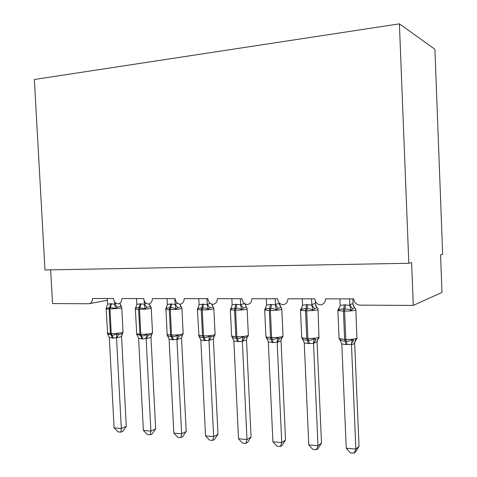 <?xml version="1.0" encoding="UTF-8"?>
<svg xmlns="http://www.w3.org/2000/svg" width="477" height="477" viewBox="0 0 477 477"><rect width="100%" height="100%" fill="white"/><g stroke="black" fill="none" stroke-linecap="round" stroke-linejoin="round"><path stroke-width="0.72" d="M434.911 49.286L442.656 254.295L440.563 254.849L441.988 292.437L413.291 305.405L411.609 262.535L408.819 263.274L399.398 23.85L434.911 49.286M413.291 305.405L360.016 305.131C356.361 304.737 354.274 302.656 353.761 298.894L325.564 298.852C325.415 302.364 323.71 304.392 320.455 304.916L320.455 304.916C317.157 304.356 315.285 302.329 314.844 298.835L287.881 298.793C287.75 302.233 286.122 304.213 283.004 304.731C279.85 304.177 278.055 302.197 277.626 298.781L251.82 298.739C251.701 302.102 250.151 304.04 247.169 304.547C244.146 304.01 242.423 302.066 242 298.727L217.279 298.685C217.172 301.983 215.693 303.879 212.837 304.374C209.94 303.849 208.282 301.947 207.865 298.674L184.164 298.638C184.068 301.863 182.655 303.718 179.912 304.207C177.134 303.688 175.542 301.828 175.137 298.626L152.39 298.59C152.306 301.75 150.953 303.569 148.323 304.046C145.646 303.539 144.114 301.72 143.72 298.578L121.868 298.542C121.796 301.643 120.502 303.426 117.974 303.891C115.404 303.396 113.925 301.613 113.538 298.53L92.538 298.501C92.466 301.595 91.19 303.342 88.704 303.748L52.536 303.569L50.657 269.851M408.819 263.274L44.981 269.958L34.344 79.492L399.398 23.85M349.546 298.888L349.838 305.256C350.881 303.986 351.948 303.61 353.04 304.123L353.505 306.353L355.043 307.969L352.622 308.863L351.024 310.467C349.158 309.299 347.107 308.857 344.883 309.144L343.72 309.138C341.556 308.822 339.839 309.227 338.557 310.36L338.527 308.762L339.23 308.112M340.351 340.524L339.862 340.167L339.791 339.284C341.174 340.656 342.933 341.24 345.074 341.031L346.23 341.061C348.484 341.383 350.488 340.894 352.253 339.594L353.952 340.53L352.223 342.116L351.489 344.376L346.063 344.627L341.8 343.911L346.242 448.213L355.872 449.06L351.46 344.358M359.032 446.347L355.425 452.047L354.149 453.15L355.872 449.06L359.032 446.347L354.661 342.82C353.648 344.215 352.592 344.734 351.489 344.376M355.872 338.897L354.685 342.784M353.04 304.123L354.161 307.128M352.843 298.894L353.063 304.141M339.892 298.876L340.167 305.423L344.376 304.851L349.814 305.292M338.557 310.36L340.167 305.423M349.826 305.471L351.024 310.467M339.791 339.284L341.8 343.911M352.253 339.594L351.454 344.179M354.149 453.15L350.315 452.804L346.242 448.213M311.553 298.829L311.857 305.059C313.013 303.819 314.188 303.45 315.386 303.95L315.81 306.139L317.265 307.713L314.587 308.589L312.942 310.151C311.117 309.013 309.138 308.583 306.997 308.863L305.888 308.857C303.825 308.547 302.197 308.947 301.011 310.056L301.094 308.494L301.899 307.826M302.734 339.409L302.263 338.348C303.557 339.69 305.226 340.262 307.266 340.053L308.375 340.083C310.533 340.399 312.477 339.922 314.188 338.646L315.941 339.558L313.538 343.327L308.339 343.571L304.26 342.88L308.78 444.928L317.992 445.739L313.502 343.309M321.492 443.121L317.915 448.696L316.507 449.757L317.992 445.739L321.492 443.121L317.068 341.776L313.538 343.327M318.308 337.823L317.068 341.776M315.386 303.95L316.591 307.039M315.285 300.927L315.416 303.968M302.317 298.817L302.597 305.22L306.628 304.66L311.827 305.095M301.011 310.056L302.597 305.22M311.839 305.274L312.942 310.151M302.263 338.348L304.26 342.88M314.188 338.646L313.502 343.136M316.507 449.757L312.834 449.429L308.78 444.928M265.904 336.351L265.933 336.947L271.61 337.573L270.37 310.467C275.223 310.444 278.902 310.133 281.388 309.531L281.806 308.905L281.084 307.474L278.174 308.327L276.487 309.853C274.71 308.738 272.79 308.315 270.739 308.595L269.672 308.583C267.704 308.285 266.166 308.673 265.063 309.764L265.254 308.231L265.862 307.754M266.726 338.372L266.333 337.454C267.549 338.765 269.123 339.32 271.073 339.117L272.134 339.147C274.209 339.457 276.088 338.986 277.757 337.74L279.552 338.634L282.444 337.543M285.532 440.032L281.979 445.482L280.452 446.514L281.734 442.561L272.904 441.785L268.318 341.89L273.285 342.593L277.167 342.134L281.734 442.561L285.532 440.032L281.042 340.816L277.173 342.307M281.645 338.253L281.042 340.816M275.193 298.775L275.467 304.904L277.119 303.795L279.057 303.676L280.607 306.938M279.319 302.883L279.361 303.807M266.345 298.763L266.625 305.03L270.483 304.481L275.467 304.904M265.063 309.764L266.625 305.03M275.479 305.077L276.487 309.853M266.333 337.454L268.318 341.89M277.757 337.74L277.167 342.134M280.452 446.514L276.934 446.198L272.904 441.785M246.657 307.528L246.406 307.242L243.294 308.07L241.565 309.573C239.824 308.476 237.969 308.064 235.996 308.333L234.976 308.327C233.092 308.029 231.637 308.416 230.612 309.484L231.333 307.659M232.257 337.436L231.9 336.595C233.038 337.877 234.535 338.42 236.389 338.223L237.409 338.247C239.406 338.551 241.219 338.092 242.853 336.869L244.683 337.752L247.79 336.69M251.057 437.069L247.533 442.406L245.893 443.401L246.979 439.514L238.512 438.774L233.867 340.942L238.637 341.627L242.352 341.174L246.979 439.514L251.057 437.069L246.502 339.892L242.358 341.341M247.158 337.257L246.502 339.892M240.348 298.721L240.635 304.725L244.51 303.533M244.802 303.646L246.108 306.83M231.87 298.709L232.156 304.851L235.853 304.308L240.635 304.725M230.612 309.484L232.156 304.851M240.647 304.892L241.565 309.573M231.9 336.595L233.867 340.942M242.853 336.869L242.352 341.174M245.893 443.401L242.525 443.097L238.512 438.774M198.647 334.842L198.67 335.349L203.524 335.88L202.254 309.883C206.762 309.859 210.387 309.561 213.118 308.983L213.839 308.345L213.147 307.015L209.838 307.832L208.079 309.299C206.38 308.225 204.579 307.82 202.677 308.088L201.699 308.076C199.899 307.79 198.521 308.166 197.567 309.209L198.217 307.552M199.213 336.571L198.873 335.772C199.935 337.03 201.354 337.561 203.13 337.364L204.108 337.388C206.034 337.68 207.787 337.233 209.379 336.035L211.245 336.899L214.537 335.868M217.971 434.225L214.477 439.448L212.742 440.414L213.642 436.592L205.521 435.883L200.823 340.029L204.424 340.673L208.962 340.25L213.642 436.592L217.971 434.225L213.368 339.01L208.968 340.417M214.078 336.291L213.368 339.01M206.94 298.674L207.227 304.547L210.154 303.283M198.802 298.662L199.094 304.672L202.642 304.147L207.227 304.547M197.567 309.209L199.094 304.672M207.239 304.714L208.079 309.299M211.734 304.147L213.475 307.57M198.873 335.772L200.823 340.029M209.379 336.035L208.962 340.25M212.742 440.414L209.504 440.122L205.521 435.883M167.016 334.133L167.039 334.598L171.535 335.081L170.253 309.609C174.606 309.585 178.201 309.293 181.033 308.732L181.91 308.082L181.206 306.8L177.73 307.599L175.941 309.036C174.278 307.987 172.531 307.587 170.706 307.85L169.764 307.844C168.035 307.558 166.729 307.927 165.847 308.953L166.437 307.426M167.475 335.725L167.165 334.985C168.16 336.213 169.508 336.732 171.207 336.541L172.149 336.565C173.998 336.851 175.697 336.41 177.253 335.236L179.149 336.082L182.613 335.075M186.197 431.494L182.733 436.61L180.902 437.546L181.636 433.79L173.837 433.104L169.096 339.153L172.555 339.785L176.913 339.368L181.636 433.79L186.197 431.494L181.546 338.157L176.919 339.535M182.309 335.367L181.546 338.157M174.874 298.626L175.16 304.386L177.498 303.259M167.057 298.614L167.349 304.505L170.754 303.986L175.16 304.386M165.847 308.953L167.349 304.505M175.172 304.547L175.941 309.036M179.948 304.201L181.671 307.462M167.165 334.985L169.096 339.153M177.253 335.236L176.913 339.368M180.902 437.546L177.796 437.266L173.837 433.104M136.607 333.441L136.631 333.876L140.804 334.317L139.511 309.346C143.714 309.323 147.286 309.036 150.213 308.488L151.233 307.832L150.523 306.592L146.886 307.373L145.074 308.78L139.087 307.611C137.43 307.337 136.195 307.701 135.373 308.702L135.408 308.345L135.343 308.702M136.971 334.89L136.696 334.228L141.442 335.772C143.225 336.052 144.877 335.617 146.391 334.466L148.317 335.301L151.942 334.317M155.657 428.871L152.217 433.885L150.309 434.791L150.887 431.095L143.386 430.433L138.616 338.312L142.838 338.956L146.129 338.521L150.887 431.095L155.657 428.871L150.97 337.34L146.135 338.682M151.787 334.466L150.97 337.34M144.179 300.671L144.364 304.225L146.2 303.265M136.559 298.566L136.857 304.344L140.125 303.837L144.364 304.225M135.373 308.702L136.857 304.344M144.37 304.386L145.074 308.78M149.307 303.843L151.108 307.367M136.696 334.228L138.616 338.312M146.391 334.466L146.129 338.521M150.309 434.791L147.321 434.517L143.386 430.433M121.695 307.254L121.015 306.395L117.235 307.158L115.398 308.541L110.461 307.403L106.073 308.464L107.534 304.189L110.676 303.688L114.76 304.225L116.179 303.289M107.635 334.073L107.403 333.495L107.665 333.983L111.922 335.009C113.645 335.283 115.243 334.854 116.728 333.727L118.678 334.544L122.44 333.59M126.28 426.343L122.869 431.262L120.884 432.138L121.319 428.501L114.104 427.869L109.305 337.507L113.371 338.133L116.531 337.704L121.319 428.501L126.28 426.343L121.557 336.559L116.537 337.865M122.983 332.248L121.557 336.559M114.629 301.798L114.754 304.07M107.236 298.519L107.534 304.189M114.76 304.225L115.398 308.541M119.81 303.241L121.247 306.306M107.403 333.495L109.305 337.507M116.728 333.727L116.531 337.704M120.884 432.138L118.01 431.882L114.104 427.869M344.376 304.851L343.422 311.093L337.877 310.587L337.895 310.044M339.046 337.984L339.075 338.664L344.621 339.391L346.063 344.627M355.067 308.064L355.866 309.531L355.741 310.122C353.552 310.754 349.832 311.082 344.579 311.099L343.422 311.093L344.621 339.391L345.783 339.421C351.024 339.463 354.739 339.093 356.921 338.306L355.89 310.062M347.22 344.656L345.783 339.421L344.579 311.099L345.539 304.857M338.527 308.762L339.552 307.874M349.838 305.256L352.622 308.863M356.224 339.445L354.661 342.82M306.628 304.66L305.548 310.765L300.504 310.306L300.516 309.8M301.691 337.15L301.72 337.788L306.771 338.449L308.339 343.571M317.342 307.862L318.022 309.209L317.754 309.817C315.404 310.432 311.708 310.754 306.663 310.777L305.548 310.765L306.771 338.449L307.886 338.479C312.924 338.515 316.621 338.157 318.958 337.394L318.046 309.704M309.448 343.601L307.886 338.479L306.663 310.777L307.737 304.666M311.857 305.059L314.587 308.589M318.588 338.449L317.277 339.845L317.038 341.818M270.483 304.481L269.302 310.455L264.693 310.038L264.705 309.567M271.544 304.487L270.37 310.467L269.302 310.455L270.542 337.549L272.224 342.564M273.285 342.593L271.61 337.573C276.463 337.609 280.13 337.257 282.611 336.518L283.016 335.719L281.824 309.364M275.503 304.869L278.174 308.327M279.331 303.789L281.084 307.474M279.552 338.634L277.203 342.319M281.591 338.271L281.013 340.852M235.853 304.308L234.577 310.157L230.355 309.776L230.618 309.239M231.583 335.581L231.613 336.13L235.835 336.684L237.618 341.598M246.651 307.528L247.11 308.619L246.543 309.251C243.926 309.841 240.277 310.145 235.596 310.169L234.577 310.157L235.835 336.684L236.854 336.708C241.529 336.744 245.172 336.398 247.778 335.677L248.338 334.866L247.128 309.042M238.637 341.627L236.854 336.708L235.596 310.169L236.872 304.314M240.664 304.69L243.294 308.07M244.761 303.712L246.406 307.242M244.683 337.752L242.394 341.353M247.062 337.293L246.472 339.928M202.642 304.147L201.276 309.871L197.406 309.525L197.412 309.12M203.613 304.153L202.254 309.883L201.276 309.871L202.546 335.856L204.424 340.673M205.396 340.697L203.524 335.88C208.032 335.909 211.645 335.575 214.37 334.872L215.079 334.049L213.857 308.738M207.262 304.517L209.838 307.832M211.597 304.099L213.147 307.015M211.245 336.899L209.004 340.429M213.94 336.363L213.332 339.046M170.754 303.986L169.311 309.597L165.757 309.281L165.763 308.905M171.696 303.992L170.253 309.609L169.311 309.597L170.593 335.057L172.555 339.785M173.491 339.809L171.535 335.081C175.882 335.11 179.471 334.782 182.297 334.097L183.162 333.268L181.928 308.446M175.196 304.35L177.73 307.599M179.763 304.189L181.206 306.8M179.149 336.082L176.961 339.546M182.136 335.468L181.51 338.193M140.125 303.837L138.61 309.334L135.343 309.048L136.75 334.359M141.031 303.837L139.511 309.346L138.61 309.334L139.898 334.294L141.937 338.926M142.838 338.956L140.804 334.317C145.002 334.347 148.568 334.025 151.483 333.357L152.497 332.523L151.251 308.166M144.4 304.189L146.886 307.373M149.152 303.891L150.523 306.592M148.317 335.301L146.177 338.694M151.567 334.615L150.935 337.376M110.676 303.688L109.096 309.084L106.079 308.816L106.079 308.5M107.355 332.773L107.379 333.173L110.396 333.56L112.5 338.11M121.635 307.105L121.748 307.593L120.58 308.249L109.096 309.084L110.396 333.56L111.26 333.584C115.321 333.608 118.856 333.292 121.862 332.642L123.018 331.807L121.766 307.903M113.371 338.133L111.26 333.584L109.966 309.09L111.546 303.694M114.79 304.04L117.235 307.158M119.739 303.289L121.015 306.395M118.678 334.544L116.579 337.877M122.178 333.793L121.522 336.589M89.622 303.581L107.331 300.295M340.089 340.053L339.075 338.664L337.877 310.587L338.515 308.84L338.891 309.305M356.337 339.517L357.017 338.259M302.496 338.974L301.72 337.788L300.504 310.306L301.047 308.685L301.279 309.168M318.594 338.455L319.196 337.275M266.512 337.949L265.933 336.947L264.693 310.038L265.146 308.547L265.266 309.036M282.485 337.43L283.004 336.339M232.025 336.959L231.613 336.13L230.355 309.776L230.761 308.905M247.891 336.434L248.326 335.438M198.951 336.017L197.406 309.525L197.675 308.786M214.728 335.462L215.073 334.58M167.194 335.098L165.907 308.673M182.9 334.502L183.156 333.757M152.336 333.542L152.497 332.976M107.671 333.978L106.097 308.369M122.959 332.517L123.018 332.219"/></g></svg>

